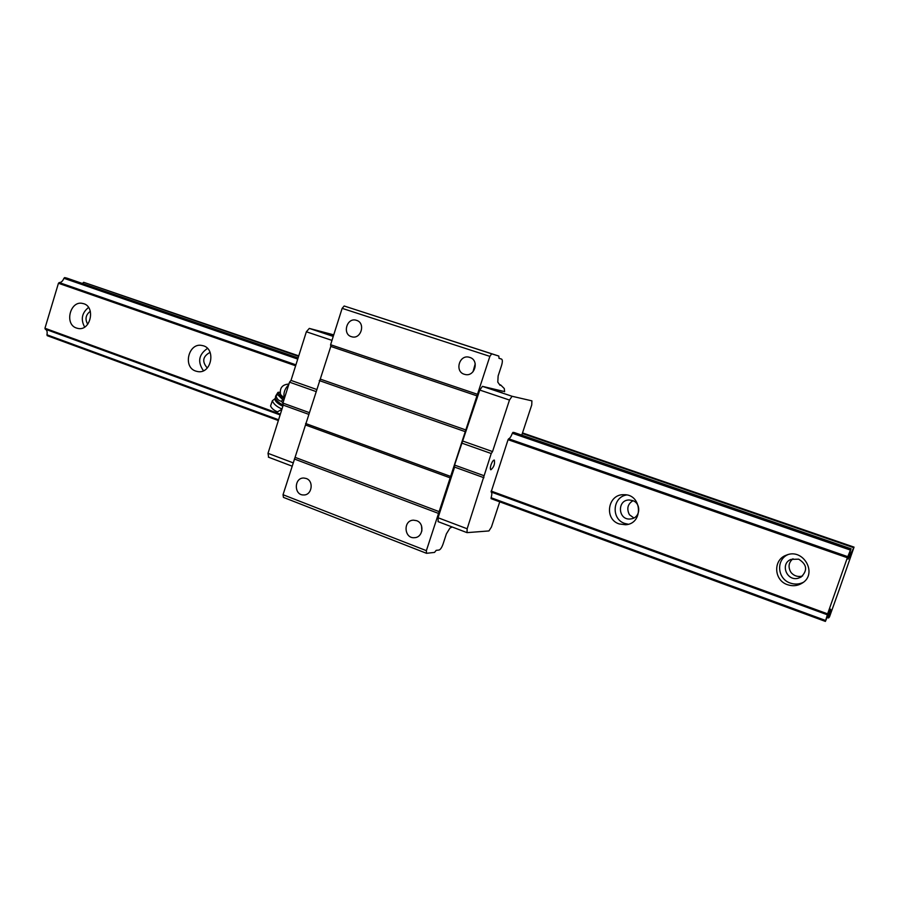 <?xml version="1.0" encoding="UTF-8"?>
<svg xmlns="http://www.w3.org/2000/svg" width="899" height="899" viewBox="0 0 899 899"><rect width="100%" height="100%" fill="white"/><g stroke="black" fill="none" stroke-linecap="round" stroke-linejoin="round"><path stroke-width="1.35" d="M87.731 324.281C84.809 319.156 85.675 314.807 90.327 311.256M88.54 307.458C81.854 312.874 80.55 319.403 84.63 327.056M76.471 328.034C64.054 324.236 70.257 300.052 82.775 303.491C96.069 305.806 90.911 331.596 77.808 328.405L76.471 328.034M207.276 367.994C201.781 361.589 202.713 356.375 210.096 352.352M207.478 348.419C198.679 354.487 197.342 361.926 203.444 370.736M195.712 371.073C182.43 366.994 188.689 342.137 202.163 345.531C216.558 347.767 211.715 374.591 197.477 371.534L195.712 371.073M633.885 517.97L629.435 514.745L628.783 513.329C626.682 507.89 628.086 503.687 633.008 500.721M802.616 575.933L801.571 576.248C797.346 577.001 793.828 575.742 791.03 572.483L790.176 570.944C788.052 566.123 788.985 562.066 792.985 558.773M632.503 500.529C641.156 503.103 640.684 516.981 631.873 518.734L630.323 518.993C617.939 520.352 616.781 499.754 629.244 499.99L632.503 500.529M626.648 494.967C612.433 496.978 610.96 519.195 624.76 523.443L628.311 524.241M619.197 523.937C603.746 519.161 607.791 493.922 623.895 494.708C642.1 493.922 643.83 523.825 625.592 524.758L619.197 523.937M839.61 588.587L854.05 547.12L848.162 559.144L850.87 549.019L847.364 557.74L827.619 613.86L825.394 621.411L830.575 609.185L828.541 617.973L829.462 616.972L839.61 588.587M787.546 584.71C773.747 580.383 772.882 559.695 786.288 555.189C803.324 547.615 818.236 573.944 802.032 583.226C797.514 585.934 792.682 586.418 787.546 584.71M298.108 357.937L67.032 278.173L64.672 277.589L63.919 278.285C62.761 281.129 61.188 282.556 59.21 282.567L58.446 283.264L295.625 365.781M827.35 614.781L491.135 492L508.059 439.69L847.364 557.74M58.446 283.264L44.95 328.247L280.364 414.147M491.135 491.068L827.619 613.86M44.95 328.247L45.231 329.158L280.117 414.933M45.411 329.225C47.006 330.113 47.512 331.956 46.939 334.776L278.589 419.766M825.394 621.411L491.101 498.664L491.112 497.743L825.664 620.49M46.939 334.776L47.22 335.675L278.342 420.541M827.114 617.456L828.541 617.973M298.592 356.375L83.674 282.308L298.76 355.858M522.499 432.925L854.05 547.12M522.319 433.475L853.331 547.558M83.674 282.308L82.405 283.477M508.059 439.69L508.665 438.791C509.879 438.409 511.104 436.566 512.363 433.251L512.958 432.363L514.284 432.554L851.173 548.84M64.672 277.589L298.03 358.162M512.958 432.363L850.87 549.019M63.919 278.285L297.738 359.083M512.363 433.251L850.443 550.087M59.21 282.567L295.928 364.837M508.665 438.791L847.802 556.672M798.672 559.167C807.066 564.482 807.83 570.472 800.975 577.136L798.087 578.271C786.535 581.395 779.883 563.572 791.008 559.392L798.672 559.167M787.726 554.705C775.736 560.077 777.455 579.035 790.333 583.08C794.795 584.608 799.11 584.361 803.268 582.361M284.241 398.909C279.6 395.358 277.847 393.133 278.982 392.234L280.095 392.425M277.454 394.481L277.926 392.391L275.611 396.189L277.454 394.481L282.792 399.65L281.499 401.28L282.96 403.348M284.399 398.392L280.499 394.425M276.162 396.122C276.959 399.111 278.735 400.842 281.499 401.28M281.893 409.292L277.51 411.843C273.937 410.382 271.633 408.427 270.565 405.977L270.577 405.943M282.005 408.955L281.893 408.944C276.993 406.91 273.802 404.224 272.33 400.875L272.419 400.696M452.197 526.994L449.95 528.084L446.387 533.871L443.061 544.041C441.791 547.547 440.465 549.547 439.072 550.031L436.195 550.345L434.554 552.402L426.508 553.312L426.373 550.66L489.865 356.364L491.697 353.824L498.81 356.06L499.046 358.319L501.608 359.106C502.608 359.825 502.586 361.982 501.53 365.567L498.136 375.939L497.788 382.12L500.058 385.323L500.709 385.008L504.294 388.548L504.609 391.728M469.75 357.409C479.74 360.207 474.739 377.389 464.828 374.4C454.186 372.119 459.187 353.903 469.514 357.341L469.75 357.409M426.508 553.312L283.443 497.383L283.028 494.731L330.798 346.43L330.607 344.722L342.148 308.346L489.865 356.364M330.607 344.722L477.47 394.29M356.543 320.359C365.938 322.977 361.038 339.721 351.756 336.765C341.901 334.529 346.8 317.032 356.375 320.302L356.543 320.359M475.223 363.747L473.009 371.781M499.732 384.682L500.709 385.008M416.597 520.678C424.744 523.319 423.092 537.445 414.608 537.681C404.033 538.939 402.842 520.274 413.484 520.173L416.597 520.678M294.355 459.007L438.543 513.43M283.028 494.731L426.373 550.66M306.222 478.493C314.178 481.066 311.931 495.405 303.637 494.956C293.715 495.349 294.018 477.38 303.918 478.043L306.222 478.493M421.541 525.859L421.867 531.006M295.546 457.524L439.633 511.823M305.829 425.103L450.68 478.043M305.615 423.496L450.635 476.425M319.246 380.547L465.266 431.655M320.415 379.142L466.334 430.127M330.798 346.43L477.481 396.021M342.148 308.346L344.171 305.997L491.697 353.824M344.171 305.997L498.81 356.06M521.768 435.138L531.736 404.943L531.905 400.853L512.07 396.268L509.486 400.044L492.54 451.568L491.225 453.523L467.154 528.769L467.031 532.635L488.932 530.938L491.427 527.05L499.743 501.844M491.112 497.743C492 494.585 492.045 492.686 491.236 492.034M503.496 391.357L482.426 386.356L479.785 390.065L454.557 465.064L454.602 467.098L438.049 517.745L438.206 521.634M491.011 464.839C492.169 461.681 493.281 460.086 494.338 460.074C495.034 464.008 493.866 467.255 490.854 469.817C490.124 469.278 490.18 467.615 491.011 464.839M495.18 390.582L502.069 392.672L495.18 390.582M454.602 467.098L483.943 477.717M454.557 465.064L483.943 475.683M461.738 443.095L491.225 453.523M463.086 441.162L492.54 451.568M333.731 334.855L309.301 328.405L306.357 331.776L291.006 380.412L316.437 389.391M291.006 380.412L289.523 382.165L315.785 391.458M289.523 382.165L282.915 403.089L309.099 412.54M282.915 403.089L283.219 405.112L308.548 414.27M282.848 406.292C277.769 403.786 275.083 401.302 274.757 398.853L275.375 398.122C276.353 400.617 278.96 402.943 283.219 405.123L268.003 453.332L268.644 457.209M325.224 333.698L332.383 335.866L325.224 333.698M830.271 609.747L830.867 609.96M829.991 610.443L830.698 610.691M849.094 555.604L849.982 555.919M848.847 556.627L849.555 556.874M284.253 398.291C283.196 393.245 284.68 388.761 288.68 384.828M274.757 398.853L272.397 400.74M275.611 396.189L275.386 398.066M498.945 358.24L501.608 359.106L498.945 358.24M482.426 386.356L512.07 396.268M438.049 517.745L467.154 528.769M479.785 390.065L509.486 400.044M309.301 328.405L333.237 336.417M306.357 331.776L331.978 340.384M268.003 453.332L293.141 462.85M278.982 392.234L278.196 392.301M288.927 384.053C282.297 384.491 279.499 387.986 280.533 394.526M270.565 405.977L272.33 400.875M438.004 521.6L467.031 532.635M268.385 457.153L292.085 466.154"/></g></svg>
